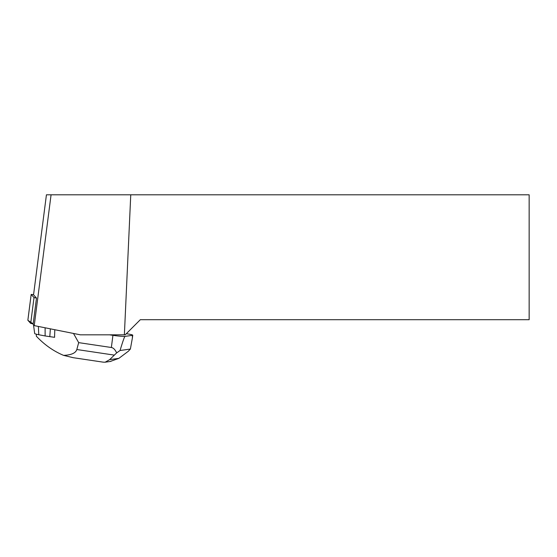 <?xml version="1.0" encoding="UTF-8"?>
<svg xmlns="http://www.w3.org/2000/svg" width="557" height="557" viewBox="0 0 557 557"><rect width="100%" height="100%" fill="white"/><g stroke="black" fill="none" stroke-linecap="round" stroke-linejoin="round"><path stroke-width="0.84" d="M33.594 294.556L31.171 294.444L34.019 297.563L36.49 298.058L33.552 294.841L46.433 194.797L51.07 194.797L34.235 325.615L80.34 334.82L124.378 334.82L130.756 194.797L51.07 194.797M31.185 294.458L27.857 320.282L33.169 323.889L30.691 323.387L27.864 320.254M34.235 325.615L33.107 324.376L36.49 298.058M130.756 194.797L529.15 194.797L529.15 319.704L140.315 319.704L125.2 334.82L124.378 334.82M73.489 333.455L78.676 342.632L111.365 347.498C113.343 347.798 115.104 349.594 116.657 352.894L120.054 350.506L130.38 349.058L128.312 351.265L118.878 358.353L110.202 361.479M109.541 334.82L112.932 335.328A9.866 0.724 7.3 0 0 125.06 336.372L132.385 335.349A9.866 0.724 7.3 0 0 132.747 335.203A9.866 0.724 7.3 0 0 126.328 333.685M132.385 335.349L132.392 337.925L130.38 349.058M36.4 334.221L36.302 336.156C44.365 344.727 53.458 351.133 63.582 355.373C71.261 355.046 75.675 353.103 76.824 349.524L78.676 342.632M54.628 336.929L54.579 337.312A20.532 1.511 -172.7 0 1 54.558 337.312L54.795 329.716M116.657 352.894L109.638 359.648L118.878 358.353M120.054 350.506C122.812 341.295 124.476 336.581 125.06 336.372M73.169 357.685L63.582 355.373M103.247 362.161L105.141 362.203L109.638 359.648M33.504 324.815L34.687 333.552A11.76 0.863 7.3 0 0 38.767 334.729L45.124 335.948L45.117 327.788M45.124 335.948L49.796 336.644L50.36 328.832M49.796 336.644L54.558 337.312M30.691 323.387L34.019 297.563M111.365 347.498L112.932 335.328M76.824 349.524L114.255 355.101M38.767 334.729L38.384 326.444M31.171 294.444L27.85 320.268M132.392 337.925L132.747 335.203M103.379 362.182L72.939 357.65M110.92 361.382L105.141 362.189"/></g></svg>
